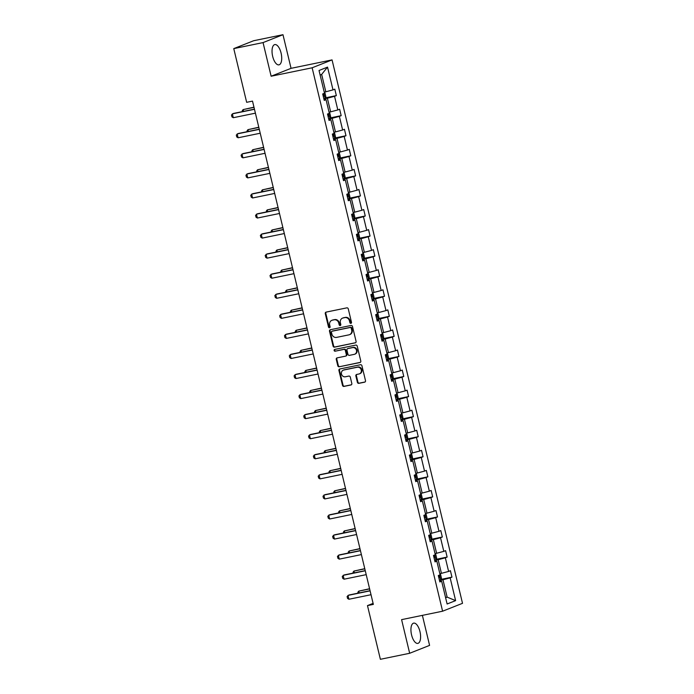 <?xml version="1.0" encoding="UTF-8"?>
<svg xmlns="http://www.w3.org/2000/svg" width="694" height="694" viewBox="0 0 694 694"><rect width="100%" height="100%" fill="white"/><g stroke="black" fill="none" stroke-linecap="round" stroke-linejoin="round"><path stroke-width="1.04" d="M350.904 323.352A0.911 0.815 -111.6 0 0 351.494 322.302L348.275 308.882A1.301 1.171 -111.6 0 0 346.818 307.858L326.119 312.118A1.301 1.171 -111.6 0 0 325.278 313.619L328.496 327.03A0.911 0.815 -111.6 0 0 330.101 326.701L329.685 324.966A4.164 3.748 -111.6 0 1 332.4 320.168L334.126 319.813A4.164 3.748 -111.6 0 1 338.776 323.092L339.192 324.827A0.911 0.815 -111.6 0 0 340.797 324.497L340.381 322.762A4.164 3.748 -111.6 0 1 343.096 317.965L344.814 317.609A4.164 3.748 -111.6 0 1 349.464 320.897L349.889 322.632A0.911 0.815 -111.6 0 0 350.904 323.352M419.965 631.592A10.341 4.459 78.4 0 0 413.685 623.125A10.341 4.459 78.4 0 0 411.568 634.915A10.341 4.459 78.4 0 0 417.849 643.381A10.341 4.459 78.4 0 0 419.965 631.592M281.079 53.056A10.341 4.459 78.4 0 0 274.789 44.59A10.341 4.459 78.4 0 0 272.673 56.388A10.341 4.459 78.4 0 0 278.962 64.854A10.341 4.459 78.4 0 0 281.079 53.056M357.401 382.325A1.301 1.171 -111.6 0 0 358.85 383.348L364.662 382.16A1.301 1.171 -111.6 0 0 365.504 380.659L361.93 365.755A1.301 1.171 -111.6 0 0 360.472 364.732L339.774 368.991A1.301 1.171 -111.6 0 0 338.932 370.492L342.506 385.387A1.301 1.171 -111.6 0 0 343.955 386.411L350.973 384.97A1.301 1.171 -111.6 0 0 351.823 383.47L350.288 377.094A1.301 1.171 -111.6 0 0 348.839 376.07L345.36 376.781A3.479 3.132 -111.6 0 1 343.738 370.032L357.367 367.23A3.479 3.132 -111.6 0 1 358.989 373.979L356.716 374.448A1.301 1.171 -111.6 0 0 355.866 375.948L357.401 382.325L357.939 382.108A1.301 1.171 -111.6 0 0 359.388 383.14L365.079 381.969M401.592 619.638L409.668 653.28L380.381 659.3L367.482 605.602L373.346 604.396L252.512 101.107L246.656 102.313L233.765 48.615L263.052 42.594L271.128 76.227L312.135 67.786L442.599 611.206L401.592 619.638M355.233 342.897A1.301 1.171 -111.6 0 0 356.083 341.396L352.5 326.492A1.301 1.171 -111.6 0 0 351.051 325.469L330.353 329.728A1.301 1.171 -111.6 0 0 329.503 331.229L333.077 346.124A1.301 1.171 -111.6 0 0 334.534 347.147L355.571 342.758M357.219 346.124L360.793 361.027A1.301 1.171 -111.6 0 1 359.943 362.528L339.245 366.779A1.301 1.171 -111.6 0 1 337.796 365.755L336.26 359.379A1.301 1.171 -111.6 0 1 337.111 357.878L345.499 356.152A1.301 1.171 -111.6 0 0 346.349 354.651L345.334 350.427A1.301 1.171 -111.6 0 0 343.886 349.403L335.141 351.199A0.911 0.815 -111.6 0 1 334.716 349.429L355.762 345.1A1.301 1.171 -111.6 0 1 357.219 346.124M409.668 653.28L429.586 645.385L422.386 615.361M271.128 76.227L291.055 68.333L282.978 34.7L263.052 42.594M282.978 34.7L253.683 40.72L233.765 48.615M439.692 581.312L441.653 581.225L439.849 581.945L438.304 575.517L440.109 574.797L436.83 561.168L435.025 561.88L433.481 555.452L435.285 554.732L432.015 541.103L430.211 541.814L428.666 535.386L430.471 534.666L427.2 521.038L425.396 521.749L423.852 515.321L425.656 514.601L422.386 500.973L420.581 501.684L419.037 495.256L420.842 494.536L417.562 480.907L415.758 481.619L414.214 475.19L416.018 474.479L412.748 460.842L410.943 461.553L409.399 455.125L411.204 454.414L407.933 440.777L406.129 441.488L404.585 435.06L406.389 434.349L403.11 420.711L401.306 421.423L399.761 414.995L401.566 414.283L398.295 400.646L396.491 401.366L394.947 394.929L396.751 394.218L393.481 380.581L391.676 381.301L390.132 374.864L391.937 374.153L388.666 360.516L386.862 361.236L385.317 354.799L387.122 354.087L383.843 340.45L382.038 341.17L380.494 334.734L382.299 334.022L379.028 320.385L377.224 321.105L375.68 314.677L377.484 313.957L374.213 300.329L372.409 301.04L370.865 294.612L372.669 293.892L369.39 280.263L367.586 280.975L366.05 274.546L367.846 273.826L364.576 260.198L362.771 260.909L361.227 254.481L363.031 253.761L359.761 240.133L357.957 240.844L356.412 234.416L358.217 233.696L354.946 220.067L353.142 220.779L351.598 214.351L353.402 213.639L350.123 200.002L348.319 200.713L346.774 194.285L348.579 193.574L345.308 179.937L343.504 180.648L341.96 174.22L343.764 173.509L340.494 159.872L338.689 160.583L337.145 154.155L338.95 153.443L335.67 139.806L333.866 140.526L332.331 134.089L334.126 133.378L330.856 119.741L329.051 120.461L327.507 114.024L329.312 113.313L326.041 99.676L324.237 100.396L322.693 93.959L324.497 93.248L319.032 70.484L327.533 67.11L333.007 89.882L334.803 89.162L336.347 95.599L334.551 96.31L337.822 109.938L339.626 109.227L341.17 115.655L339.366 116.375L342.636 130.004L344.441 129.292L345.985 135.72L344.181 136.44L347.451 150.069L349.256 149.357L350.8 155.786L348.995 156.506L352.274 170.134L354.079 169.423L355.623 175.851L353.819 176.571L357.089 190.199L358.893 189.488L360.438 195.916L358.633 196.628L361.904 210.265L363.708 209.553L365.252 215.981L363.448 216.693L366.727 230.33L368.523 229.619L370.067 236.047L368.262 236.758L371.542 250.395L373.346 249.684L374.89 256.112L373.086 256.823L376.356 270.46L378.161 269.74L379.705 276.177L377.9 276.889L381.171 290.526L382.975 289.806L384.519 296.243L382.715 296.954L385.994 310.591L387.799 309.871L389.343 316.308L387.538 317.019L390.809 330.656L392.613 329.936L394.157 336.373L392.353 337.084L395.623 350.722L397.428 350.002L398.972 356.438L397.168 357.15L400.447 370.778L402.242 370.067L403.787 376.495L401.982 377.215L405.261 390.843L407.066 390.132L408.61 396.56L406.805 397.28L410.076 410.909L411.88 410.197L413.424 416.626L411.62 417.346L414.891 430.974L416.695 430.263L418.239 436.691L416.435 437.411L419.714 451.039L421.518 450.328L423.062 456.756L421.258 457.467L424.528 471.105L426.333 470.393L427.877 476.821L426.073 477.533L429.343 491.17L431.148 490.458L432.692 496.887L430.887 497.598L434.158 511.235L435.962 510.524L437.506 516.952L435.702 517.663L438.981 531.3L440.785 530.58L442.33 537.017L440.525 537.729L443.796 551.366L445.6 550.646L447.144 557.082L445.34 557.794L448.61 571.431L450.415 570.711L451.959 577.148L450.154 577.859L455.62 600.622L447.118 603.997L441.653 581.225M312.135 67.786L332.053 59.901L462.516 603.32L442.599 611.206M434.678 560.422L438.157 559.702L441.427 573.339L439.831 573.669M441.427 573.339L448.61 571.431M438.157 559.702L445.34 557.794M434.878 561.246L436.83 561.168M429.864 540.357L433.342 539.637L436.613 553.274L435.017 553.604M436.613 553.274L443.796 551.366M433.342 539.637L440.525 537.729M430.063 541.181L432.015 541.103M425.04 520.292L428.528 519.572L431.798 533.209L430.202 533.539M431.798 533.209L438.981 531.3M428.528 519.572L435.702 517.663M425.24 521.125L427.2 521.038M420.226 500.227L423.704 499.507L426.983 513.144L425.379 513.473M426.983 513.144L434.158 511.235M423.704 499.507L430.887 497.598M420.425 501.059L422.386 500.973M415.411 480.161L418.89 479.441L422.16 493.078L420.564 493.408M422.16 493.078L429.343 491.17M418.89 479.441L426.073 477.533M415.611 480.994L417.562 480.907M410.596 460.096L414.075 459.376L417.346 473.013L415.749 473.343M417.346 473.013L424.528 471.105M414.075 459.376L421.258 457.467M410.796 460.929L412.748 460.842M405.773 440.031L409.252 439.311L412.531 452.948L410.935 453.277M412.531 452.948L419.714 451.039M409.252 439.311L416.435 437.411M405.973 440.863L407.933 440.777M400.959 419.965L404.437 419.254L407.708 432.883L406.111 433.212M407.708 432.883L414.891 430.974M404.437 419.254L411.62 417.346M401.158 420.798L403.11 420.711M396.144 399.9L399.623 399.189L402.893 412.817L401.297 413.147M402.893 412.817L410.076 410.909M399.623 399.189L406.805 397.28M396.343 400.733L398.295 400.646M391.321 379.835L394.808 379.124L398.078 392.752L396.482 393.082M398.078 392.752L405.261 390.843M394.808 379.124L401.982 377.215M391.52 380.668L393.481 380.581M386.506 359.77L389.985 359.058L393.264 372.687L391.659 373.016M393.264 372.687L400.447 370.778M389.985 359.058L397.168 357.15M386.705 360.602L388.666 360.516M381.691 339.704L385.17 338.993L388.44 352.621L386.844 352.951M388.44 352.621L395.623 350.722M385.17 338.993L392.353 337.084M381.891 340.537L383.843 340.45M376.877 319.639L380.355 318.928L383.626 332.565L382.03 332.886M383.626 332.565L390.809 330.656M380.355 318.928L387.538 317.019M377.076 320.472L379.028 320.385M372.053 299.582L375.532 298.862L378.811 312.5L377.215 312.829M378.811 312.5L385.994 310.591M375.532 298.862L382.715 296.954M372.253 300.407L374.213 300.329M367.239 279.517L370.717 278.797L373.988 292.434L372.392 292.764M373.988 292.434L381.171 290.526M370.717 278.797L377.9 276.889M367.438 280.341L369.39 280.263M362.424 259.452L365.903 258.732L369.173 272.369L367.577 272.699M369.173 272.369L376.356 270.46M365.903 258.732L373.086 256.823M362.624 260.285L364.576 260.198M357.601 239.387L361.088 238.667L364.359 252.304L362.762 252.633M364.359 252.304L371.542 250.395M361.088 238.667L368.262 236.758M357.809 240.219L359.761 240.133M352.786 219.321L356.265 218.601L359.544 232.238L357.939 232.568M359.544 232.238L366.727 230.33M356.265 218.601L363.448 216.693M352.986 220.154L354.946 220.067M347.972 199.256L351.45 198.536L354.721 212.173L353.125 212.503M354.721 212.173L361.904 210.265M351.45 198.536L358.633 196.628M348.171 200.089L350.123 200.002M343.157 179.191L346.636 178.471L349.906 192.108L348.31 192.438M349.906 192.108L357.089 190.199M346.636 178.471L353.819 176.571M343.357 180.024L345.308 179.937M338.334 159.126L341.812 158.414L345.092 172.043L343.495 172.372M345.092 172.043L352.274 170.134M341.812 158.414L348.995 156.506M338.533 159.958L340.494 159.872M333.519 139.06L336.998 138.349L340.268 151.977L338.672 152.307M340.268 151.977L347.451 150.069M336.998 138.349L344.181 136.44M333.719 139.893L335.67 139.806M328.704 118.995L332.183 118.284L335.454 131.912L333.857 132.242M335.454 131.912L342.636 130.004M332.183 118.284L339.366 116.375M328.904 119.828L330.856 119.741M323.89 98.93L327.368 98.218L330.639 111.847L329.043 112.176M330.639 111.847L337.822 109.938M327.368 98.218L334.551 96.31M324.089 99.763L326.041 99.676M327.533 67.11L321.652 74.423L325.824 91.782L324.228 92.111M325.824 91.782L333.007 89.882M291.055 68.333L332.053 59.901M373.094 603.381L367.482 605.602M445.617 597.734L447.144 597.135L442.972 579.768L439.493 580.479M445.548 597.456L447.144 597.135L455.62 600.622M321.652 74.423L320.125 75.03M442.972 579.768L450.154 577.859M325.321 97.863L336.347 95.599M330.136 117.928L341.17 115.655M334.959 137.993L345.985 135.72M339.774 158.059L350.8 155.786M344.588 178.124L355.623 175.851M349.403 198.189L360.438 195.916M354.226 218.254L365.252 215.981M359.041 238.311L370.067 236.047M363.856 258.376L374.89 256.112M368.679 278.441L379.705 276.177M373.493 298.507L384.519 296.243M378.308 318.572L389.343 316.308M383.123 338.637L394.157 336.373M387.946 358.703L398.972 356.438M392.761 378.768L403.787 376.495M397.575 398.833L408.61 396.56M402.399 418.898L413.424 416.626M407.213 438.964L418.239 436.691M412.028 459.029L423.062 456.756M416.842 479.094L427.877 476.821M421.666 499.151L432.692 496.887M426.48 519.216L437.506 516.952M431.295 539.281L442.33 537.017M436.118 559.347L447.144 557.082M440.933 579.412L451.959 577.148M351.277 323.152A0.911 0.815 -111.6 0 1 350.427 322.415L350.01 320.68A4.164 3.748 -111.6 0 0 345.36 317.401L344.814 317.609M342.532 318.13L343.07 317.921A4.164 3.748 -111.6 0 1 343.634 317.748L345.36 317.401M331.836 320.333L332.374 320.116A4.164 3.748 -111.6 0 1 332.938 319.951L334.664 319.596A4.164 3.748 -111.6 0 1 339.314 322.884L339.73 324.618A0.911 0.815 -111.6 0 0 340.581 325.347M326.241 312.092A1.301 1.171 -111.6 0 0 325.816 313.402L329.034 326.813A0.911 0.815 -111.6 0 0 329.884 327.551M330.465 329.702A1.301 1.171 -111.6 0 0 330.04 331.012L333.614 345.907A1.301 1.171 -111.6 0 0 335.072 346.939L355.649 342.706M351.225 328.219A0.911 0.815 -111.6 0 0 350.21 327.499L332.036 331.238A0.911 0.815 -111.6 0 0 331.446 332.287L331.888 334.118A4.164 3.748 -111.6 0 0 336.538 337.397L348.952 334.846A4.164 3.748 -111.6 0 0 351.667 330.049L351.225 328.219L351.763 328.002A0.911 0.815 -111.6 0 0 350.748 327.282L350.21 327.499M332.339 331.116A0.911 0.815 -111.6 0 1 332.573 331.021L350.748 327.282M349.516 334.673L350.054 334.465A4.164 3.748 -111.6 0 0 352.205 329.832L351.667 330.049M351.763 328.002L352.205 329.832M360.368 362.337L339.245 366.779M337.223 357.861A1.301 1.171 -111.6 0 0 336.798 359.171L338.334 365.538A1.301 1.171 -111.6 0 0 339.782 366.571M346.046 355.944A1.301 1.171 -111.6 0 0 346.887 354.443L345.872 350.21A1.301 1.171 -111.6 0 0 344.424 349.186L335.141 351.199M334.916 349.394A0.911 0.815 -111.6 0 0 335.679 350.982M354.218 354.365A3.479 3.132 -111.6 0 0 352.595 347.607L347.789 348.596A1.301 1.171 -111.6 0 0 346.948 350.097L347.963 354.322A1.301 1.171 -111.6 0 0 349.412 355.354L354.218 354.365M354.686 354.226L355.224 354.009A3.479 3.132 -111.6 0 0 353.133 347.399L352.595 347.607M347.989 348.518A1.301 1.171 -111.6 0 1 348.327 348.379L353.133 347.399M356.829 374.422A1.301 1.171 -111.6 0 0 356.404 375.732L357.939 382.108M359.457 373.84L359.995 373.632A3.479 3.132 -111.6 0 0 357.904 367.013L357.367 367.23M343.261 370.171L343.808 369.963A3.479 3.132 -111.6 0 1 344.276 369.815L357.904 367.013M339.895 368.965A1.301 1.171 -111.6 0 0 339.47 370.275L343.044 385.17A1.301 1.171 -111.6 0 0 344.493 386.202L351.39 384.78M324.298 92.406L324.931 92.805L325.859 96.666L325.087 98.375L323.846 98.774M323.265 96.327L323.959 96.119L323.586 94.584L322.892 94.792M242.466 111.595L242.249 110.71L243.134 109.591L243.568 111.37M253.969 107.18L243.134 109.591L254.013 107.353M255.409 113.165L233.297 117.711L231.943 116.904L231.484 114.97L233.34 113.469L254.438 109.132M233.297 117.711L232.369 113.851L254.481 109.305M329.112 112.471L329.745 112.87L330.674 116.731L329.91 118.44L328.661 118.839M328.08 116.392L328.774 116.184L328.401 114.64L327.707 114.848M247.281 131.66L247.064 130.776L247.958 129.657L248.383 131.435M258.784 127.236L247.958 129.657L258.827 127.418M333.927 132.537L334.569 132.936L335.497 136.796L334.725 138.505L333.484 138.904M332.894 136.458L333.588 136.25L333.215 134.705L332.521 134.914M252.096 151.726L251.887 150.832L252.772 149.722L253.197 151.5M263.607 147.302L252.772 149.722L263.651 147.484M260.224 133.231L238.111 137.776L236.758 136.97L236.298 135.035L238.155 133.534L259.261 129.197M238.111 137.776L237.183 133.916L259.296 129.37M265.039 153.296L242.926 157.842L241.581 157.035L241.113 155.1L242.969 153.6L264.076 149.262M242.926 157.842L242.006 153.981L264.119 149.436M338.75 152.602L339.383 153.001L340.312 156.861L339.539 158.57L338.299 158.969M337.709 156.523L338.403 156.315L338.039 154.771L337.345 154.979M256.91 171.791L256.702 170.898L257.587 169.778L258.012 171.557M268.422 167.367L257.587 169.778L268.465 167.549M269.862 173.361L247.749 177.907L246.396 177.091L245.936 175.166L247.793 173.665L268.89 169.327M247.749 177.907L246.821 174.047L268.934 169.501M343.565 172.667L344.198 173.066L345.126 176.927L344.363 178.636L343.114 179.035M342.532 176.588L343.226 176.38L342.853 174.836L342.159 175.044M261.733 191.856L261.517 190.963L262.401 189.844L262.835 191.622M273.236 187.432L262.401 189.844L273.28 187.614M274.677 193.426L252.564 197.972L251.211 197.157L250.751 195.231L252.607 193.73L273.705 189.393M252.564 197.972L251.636 194.112L273.748 189.566M348.379 192.732L349.021 193.132L349.941 196.983L349.177 198.701L347.937 199.1M347.347 196.654L348.041 196.445L347.668 194.901L346.974 195.109M266.548 211.913L266.331 211.028L267.225 209.909L267.65 211.687M278.06 207.497L267.225 209.909L278.094 207.671M279.491 213.492L257.379 218.037L256.034 217.222L255.566 215.296L257.422 213.795L278.528 209.449M257.379 218.037L256.45 214.177L278.572 209.631M353.194 212.798L353.836 213.197L354.764 217.048L353.992 218.766L352.752 219.165M352.162 216.719L352.856 216.511L352.491 214.967L351.797 215.175M271.363 231.978L271.154 231.093L272.039 229.974L272.464 231.753M282.874 227.563L272.039 229.974L282.918 227.736M284.314 233.548L262.202 238.103L260.849 237.287L260.38 235.361L262.237 233.861L283.343 229.514M262.202 238.103L261.274 234.242L283.386 229.697M358.017 232.863L358.651 233.262L359.579 237.114L358.807 238.831L357.566 239.23M356.985 236.784L357.679 236.576L357.306 235.032L356.612 235.24M276.186 252.043L275.969 251.159L276.854 250.04L277.288 251.818M287.689 247.628L276.854 250.04L287.732 247.801M289.129 253.614L267.017 258.168L265.663 257.353L265.203 255.427L267.06 253.926L288.157 249.58M267.017 258.168L266.088 254.308L288.201 249.762M362.832 252.928L363.465 253.319L364.393 257.179L363.63 258.897L362.381 259.296M361.8 256.849L362.494 256.641L362.121 255.097L361.427 255.305M281.001 272.109L280.784 271.224L281.677 270.105L282.102 271.883M292.504 267.693L281.677 270.105L292.547 267.867M293.944 273.679L271.831 278.233L270.478 277.418L270.018 275.492L271.875 273.991L292.981 269.645M271.831 278.233L270.903 274.373L293.015 269.819M367.647 272.994L368.288 273.384L369.217 277.244L368.445 278.962L367.204 279.352M366.614 276.915L367.308 276.706L366.935 275.162L366.241 275.371M285.815 292.174L285.607 291.289L286.492 290.17L286.917 291.948M297.327 287.758L286.492 290.17L297.37 287.932M372.47 293.059L373.103 293.449L374.031 297.31L373.259 299.027L372.019 299.418M371.429 296.98L372.123 296.772L371.758 295.228L371.064 295.436M290.63 312.239L290.422 311.354L291.307 310.235L291.732 312.014M302.142 307.824L291.307 310.235L302.185 307.997M377.284 313.124L377.918 313.514L378.846 317.375L378.074 319.084L376.833 319.483M376.252 317.045L376.946 316.837L376.573 315.293L375.879 315.501M295.453 332.305L295.236 331.42L296.121 330.301L296.555 332.079M306.956 327.889L296.121 330.301L307 328.062M382.099 333.189L382.741 333.58L383.661 337.44L382.897 339.149L381.657 339.548M381.067 337.111L381.761 336.902L381.388 335.358L380.694 335.566M300.268 352.37L300.051 351.485L300.944 350.366L301.37 352.144M311.779 347.954L300.944 350.366L311.814 348.128M386.914 353.246L387.556 353.645L388.484 357.505L387.712 359.214L386.471 359.613M385.881 357.167L386.575 356.959L386.211 355.423L385.508 355.632M305.082 372.435L304.874 371.55L305.759 370.431L306.184 372.21M316.594 368.02L305.759 370.431L316.638 368.193M391.737 373.311L392.37 373.71L393.298 377.571L392.526 379.28L391.286 379.679M390.696 377.232L391.399 377.024L391.026 375.48L390.332 375.688M309.906 392.5L309.689 391.616L310.574 390.496L311.007 392.275M321.409 388.085L310.574 390.496L321.452 388.258M396.552 393.377L397.185 393.776L398.113 397.636L397.35 399.345L396.101 399.744M395.519 397.298L396.213 397.089L395.84 395.545L395.146 395.754M314.72 412.566L314.503 411.672L315.397 410.562L315.822 412.34M326.223 408.141L315.397 410.562L326.267 408.324M401.366 413.442L402.008 413.841L402.936 417.701L402.164 419.41L400.924 419.809M400.334 417.363L401.028 417.155L400.655 415.611L399.961 415.819M319.535 432.631L319.327 431.737L320.212 430.618L320.637 432.397M331.047 428.207L320.212 430.618L331.09 428.389M406.19 433.507L406.823 433.906L407.751 437.767L406.979 439.476L405.738 439.875M405.149 437.428L405.843 437.22L405.478 435.676L404.784 435.884M324.35 452.696L324.141 451.803L325.026 450.684L325.451 452.462M335.861 448.272L325.026 450.684L335.905 448.454M411.004 453.572L411.637 453.971L412.566 457.823L411.794 459.541L410.553 459.94M409.972 457.493L410.666 457.285L410.293 455.741L409.599 455.949M329.173 472.753L328.956 471.868L329.841 470.749L330.275 472.527M340.676 468.337L329.841 470.749L340.719 468.511M298.758 293.744L276.646 298.299L275.301 297.483L274.833 295.557L276.689 294.048L297.795 289.71M276.646 298.299L275.726 294.438L297.839 289.884M303.582 313.809L281.469 318.355L280.116 317.548L279.656 315.623L281.512 314.113L302.61 309.776M281.469 318.355L280.541 314.503L302.653 309.949M308.396 333.875L286.284 338.42L284.93 337.614L284.471 335.679L286.327 334.178L307.425 329.841M286.284 338.42L285.355 334.569L307.468 330.014M313.211 353.94L291.098 358.486L289.754 357.679L289.285 355.744L291.142 354.244L312.248 349.906M291.098 358.486L290.17 354.625L312.291 350.08M318.034 374.005L295.913 378.551L294.568 377.744L294.1 375.81L295.956 374.309L317.063 369.971M295.913 378.551L294.993 374.691L317.106 370.145M322.849 394.071L300.736 398.616L299.383 397.809L298.923 395.875L300.78 394.374L321.877 390.037M300.736 398.616L299.808 394.756L321.921 390.21M327.663 414.136L305.551 418.682L304.198 417.875L303.738 415.94L305.594 414.439L326.701 410.102M305.551 418.682L304.623 414.821L326.735 410.275M332.478 434.201L310.365 438.747L309.021 437.931L308.552 436.006L310.409 434.505L331.515 430.167M310.365 438.747L309.446 434.886L331.558 430.341M337.301 454.266L315.189 458.812L313.835 457.997L313.376 456.071L315.232 454.57L336.33 450.233M315.189 458.812L314.261 454.952L336.373 450.406M342.116 474.332L320.003 478.877L318.65 478.062L318.19 476.136L320.047 474.635L341.144 470.289M320.003 478.877L319.075 475.017L341.188 470.471M415.819 473.638L416.461 474.037L417.38 477.888L416.617 479.606L415.376 480.005M414.786 477.559L415.48 477.351L415.107 475.806L414.413 476.015M333.988 492.818L333.771 491.933L334.664 490.814L335.089 492.593M345.499 488.403L334.664 490.814L345.534 488.576M346.931 494.388L324.818 498.943L323.465 498.127L323.005 496.201L324.861 494.701L345.968 490.354M324.818 498.943L323.89 495.082L346.011 490.537M420.633 493.703L421.275 494.102L422.204 497.954L421.432 499.671L420.191 500.07M419.601 497.624L420.295 497.416L419.931 495.872L419.228 496.08M338.802 512.883L338.594 511.999L339.479 510.879L339.904 512.658M350.314 508.468L339.479 510.879L350.357 508.641M351.754 514.454L329.633 519.008L328.288 518.192L327.82 516.267L329.676 514.766L350.782 510.42M329.633 519.008L328.713 515.148L350.826 510.602M425.457 513.768L426.09 514.159L427.018 518.019L426.246 519.737L425.006 520.136M424.416 517.689L425.118 517.481L424.745 515.937L424.051 516.145M343.625 532.949L343.409 532.064L344.293 530.945L344.727 532.723M355.128 528.533L344.293 530.945L355.172 528.707M356.569 534.519L334.456 539.073L333.103 538.258L332.643 536.332L334.499 534.831L355.597 530.485M334.456 539.073L333.528 535.213L355.64 530.658M430.271 533.833L430.905 534.224L431.833 538.084L431.069 539.802L429.82 540.192M429.239 537.755L429.933 537.546L429.56 536.002L428.866 536.21M348.44 553.014L348.223 552.129L349.117 551.01L349.542 552.788M359.943 548.598L349.117 551.01L359.986 548.772M361.383 554.584L339.271 559.138L337.917 558.323L337.458 556.397L339.314 554.888L360.42 550.55M339.271 559.138L338.342 555.278L360.455 550.724M435.086 553.899L435.728 554.289L436.647 558.149L435.884 559.867L434.644 560.258M434.054 557.82L434.748 557.612L434.375 556.067L433.681 556.276M353.255 573.079L353.046 572.194L353.931 571.075L354.356 572.854M364.766 568.664L353.931 571.075L364.81 568.837M366.198 574.649L344.085 579.195L342.741 578.388L342.272 576.462L344.129 574.953L365.235 570.615M344.085 579.195L343.166 575.343L365.278 570.789M439.909 573.964L440.543 574.354L441.471 578.215L440.699 579.924L439.458 580.323M438.868 577.885L439.562 577.677L439.198 576.133L438.504 576.341M358.069 593.144L357.861 592.26L358.746 591.141L359.171 592.919M369.581 588.729L358.746 591.141L369.624 588.902M371.021 594.715L348.909 599.26L347.555 598.454L347.095 596.519L348.952 595.018L370.049 590.681M348.909 599.26L347.98 595.409L370.093 590.854M350.01 320.68L349.464 320.897M343.634 317.748L343.096 317.965M339.73 324.618L339.192 324.827M339.314 322.884L338.776 323.092M334.664 319.596L334.126 319.813M332.938 319.951L332.4 320.168M329.034 326.813L328.496 327.03M325.816 313.402L325.278 313.619M350.427 322.415L349.889 322.632M335.072 346.939L334.534 347.147M333.614 345.907L333.077 346.124M330.04 331.012L329.503 331.229M332.573 331.021L332.036 331.238M338.334 365.538L337.796 365.755M336.798 359.171L336.26 359.379M346.887 354.443L346.349 354.651M345.872 350.21L345.334 350.427M344.424 349.186L343.886 349.403M348.327 348.379L347.789 348.596M356.404 375.732L355.866 375.948M344.276 369.815L343.738 370.032M344.493 386.202L343.955 386.411M343.044 385.17L342.506 385.387M339.47 370.275L338.932 370.492M359.388 383.14L358.85 383.348M325.113 98.331L323.942 93.464M323.248 96.266L323.959 96.119M329.928 118.396L328.756 113.53M328.062 116.332L328.774 116.184M334.742 138.462L333.58 133.595M332.877 136.397L333.588 136.25M339.557 158.527L338.394 153.66M337.7 156.462L338.403 156.315M344.38 178.592L343.209 173.726M342.515 176.528L343.226 176.38M349.195 198.657L348.024 193.791M347.33 196.593L348.041 196.445M354.009 218.723L352.847 213.856M352.144 216.658L352.856 216.511M358.833 238.788L357.662 233.921M356.968 236.723L357.679 236.576M363.647 258.853L362.476 253.987M361.782 256.789L362.494 256.641M368.462 278.919L367.3 274.052M366.597 276.854L367.308 276.706M373.277 298.984L372.114 294.117M371.42 296.911L372.123 296.772M378.1 319.04L376.929 314.174M376.235 316.976L376.946 316.837M382.914 339.106L381.743 334.239M381.049 337.041L381.761 336.902M387.729 359.171L386.567 354.304M385.864 357.106L386.575 356.959M392.552 379.236L391.381 374.37M390.687 377.172L391.399 377.024M397.367 399.302L396.196 394.435M395.502 397.237L396.213 397.089M402.182 419.367L401.011 414.5M400.317 417.302L401.028 417.155M406.996 439.432L405.834 434.565M405.14 437.367L405.843 437.22M411.82 459.497L410.648 454.631M409.954 457.433L410.666 457.285M416.634 479.563L415.463 474.696M414.769 477.498L415.48 477.351M421.449 499.628L420.286 494.761M419.584 497.563L420.295 497.416M426.272 519.693L425.101 514.827M424.407 517.629L425.118 517.481M431.087 539.759L429.916 534.892M429.222 537.694L429.933 537.546M435.901 559.824L434.73 554.957M434.036 557.75L434.748 557.612M440.716 579.88L439.554 575.014M438.86 577.816L439.562 577.677M332.452 331.055L331.914 331.272M346.219 355.892L345.681 356.1M348.154 348.431L347.616 348.648"/></g></svg>
